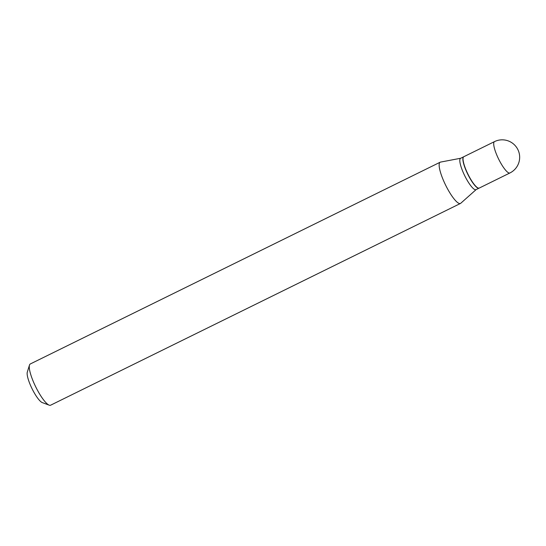 <?xml version="1.0" encoding="UTF-8"?>
<svg xmlns="http://www.w3.org/2000/svg" width="546" height="546" viewBox="0 0 546 546"><rect width="100%" height="100%" fill="white"/><g stroke="black" fill="none" stroke-linecap="round" stroke-linejoin="round"><path stroke-width="0.82" d="M479.238 188.07A17.465 3.986 -116.2 0 1 479.033 188.138A17.465 3.986 -116.2 0 1 467.738 173.73A17.465 3.986 -116.2 0 1 463.807 156.722L494.485 141.626A17.465 3.986 -116.2 0 0 498.211 158.204A17.465 3.986 -116.2 0 0 509.711 173.041A17.465 3.986 -116.2 0 0 509.916 172.966L479.238 188.07M479.156 188.104A17.465 3.986 -116.2 0 1 479.074 188.145A17.465 3.986 -116.2 0 1 467.369 173.382A17.465 3.986 -116.2 0 1 463.65 156.804A17.465 3.986 -116.2 0 1 463.731 156.763M479.074 188.145L476.023 189.646A17.465 3.986 -116.2 0 1 464.318 174.891A17.465 3.986 -116.2 0 1 460.599 158.306L463.65 156.804M476.139 189.592L460.756 203.262A22.987 5.248 -116.2 0 1 460.483 203.446L50.607 405.207A22.987 5.248 -116.2 0 1 49.222 405.173L42.301 402.607A17.465 3.986 -116.2 0 1 31.648 387.872A17.465 3.986 -116.2 0 1 27.3 372.133L29.484 365.083A22.987 5.248 -116.2 0 1 30.303 363.964L440.178 162.21A22.987 5.248 -116.2 0 1 440.492 162.101L460.708 158.251M49.222 405.173A22.987 5.248 -116.2 0 1 35.203 385.783A22.987 5.248 -116.2 0 1 29.484 365.083M460.483 203.446A22.987 5.248 -116.2 0 1 445.079 184.029A22.987 5.248 -116.2 0 1 440.178 162.21M509.916 172.966A17.465 17.465 0 0 0 517.963 149.775A17.465 17.465 0 0 0 494.485 141.626"/></g></svg>
